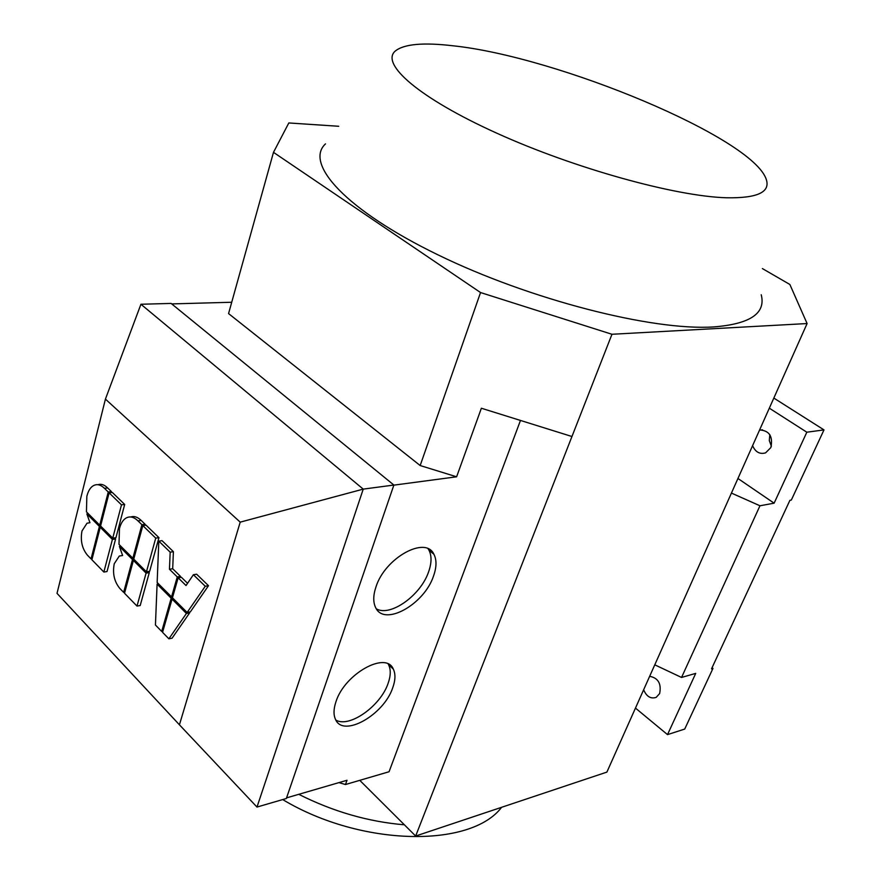 <?xml version="1.0" encoding="UTF-8"?>
<svg xmlns="http://www.w3.org/2000/svg" width="881" height="881" viewBox="0 0 881 881"><rect width="100%" height="100%" fill="white"/><g stroke="black" fill="none" stroke-linecap="round" stroke-linejoin="round"><path stroke-width="1.32" d="M761.228 294.75C766.052 313.372 750.116 324.098 713.434 326.939C652.182 330.915 529.569 299.595 437.747 254.741C345.605 209.942 304.132 163.569 325.496 143.867M726.539 197.773C675.452 196.353 574.412 168.381 496.807 133.196C418.938 98.022 380.185 63.906 395.261 51.054C403.95 44.039 423.21 42.277 453.01 45.79C557.497 56.681 753.167 137.788 766.316 179.548C770.446 192.245 757.186 198.313 726.539 197.773M433.529 576.031C424.257 604.443 384.292 626.865 375.68 607.659C373.026 602.307 373.126 595.38 375.978 586.878C385.03 557.805 425.71 535.494 433.915 554.292C436.8 559.92 436.668 567.166 433.529 576.031M376.396 608.881C390.536 617.008 420.777 595.27 428.595 571.857C431.712 562.992 431.822 555.746 428.926 550.118L428.111 548.819M392.761 687.687C383.962 714.854 343.238 738.036 335.54 719.469C333.381 714.876 333.525 708.952 335.969 701.694C344.581 673.888 386.021 650.85 393.3 669.064C395.646 673.888 395.47 680.099 392.761 687.687M335.859 720.074C349.361 728.235 380.625 705.967 388.103 683.37C390.79 675.782 390.944 669.582 388.587 664.748L388.202 664.054M649.749 676.267L649.66 676.3C658.239 677.974 661.565 683.744 659.638 693.589L656.18 697.367C650.751 699.129 646.566 696.596 643.637 689.779M759.609 429.95C769.399 430.578 773.155 436.447 770.864 447.559L765.578 452.867C759.741 454.497 755.413 452.096 752.594 445.676M762.384 268.573L789.872 284.486L807.095 323.547L606.899 772.097L415.656 836.036L359.756 780.335M481.687 813.967L459.177 821.488M404.379 824.803C368.357 821.786 333.15 811.621 298.769 794.321M520.473 420.446L389.061 771.745L345.473 784.531L347.015 780.269L286.556 797.878M338.954 782.614L345.473 784.531M501.608 807.304C470.895 848.051 361.298 846.839 282.691 799.574M654.781 664.825L681.542 677.456L695.726 673.381L667.512 734.622L635.465 708.093M737.948 478.493L774.124 503.183L759.962 505.771L731.428 493.085M681.542 677.456L759.962 505.771M769.322 408.178L806.831 432.208L774.124 503.183M769.818 434.674L769.311 440.61L771.382 446.193M807.095 323.547L611.965 334.273L480.541 292.547L420.171 465.542L456.611 476.797L481.367 408.233L571.956 436.513L415.656 836.036M712.046 667.721L712.96 668.426L711.529 668.833L789.916 500.309L791.325 500.056L823.988 429.895L806.831 432.208M712.96 668.426L684.724 729.061L667.512 734.622M773.837 398.069L823.988 429.895M89.939 522.708L87.01 523.215L81.988 530.99C80.237 540.516 82.043 548.566 87.384 555.129L91.051 558.895L99.399 526.431L86.867 513.909L89.939 522.708M92.153 558.73L91.051 558.895M88.298 513.722L86.867 513.909M100.83 526.243L99.399 526.431M172.445 597.781L187.135 612.46L205.262 586.261L193.391 574.731L186.034 585.546L178.149 577.793L172.445 597.781M193.391 574.731L196.628 574.203L208.5 585.7L205.262 586.261M208.5 585.7L190.362 611.866L187.135 612.46M187.554 583.31L181.376 577.264L178.149 577.793M158.811 541.132L157.148 582.495L171.564 596.9L177.257 576.923L169.46 569.247L170.176 552.167L158.811 541.132L162.038 540.659L173.403 551.682L170.176 552.167M172.753 596.69L171.564 596.9M173.403 551.682L172.687 568.741L180.495 576.383L180.187 577.462M180.495 576.383L177.257 576.923M172.687 568.741L169.46 569.247M186.42 613.462L172.059 599.102L162.567 632.338L168.877 638.813L186.42 613.462L189.646 612.868L172.081 638.196L168.877 638.813M173.513 598.849L172.059 599.102M188.908 612.13L189.646 612.868M171.178 598.221L157.093 584.125L155.441 625.014L161.697 631.446L171.178 598.221L172.632 597.968M158.536 583.883L157.093 584.125M162.886 631.214L161.697 631.446M119.464 528.556L118.99 544.392L132.855 558.235L141.907 524.702L137.965 520.869C134.099 517.136 130.366 516.079 126.765 517.709C123.406 519.25 120.972 522.862 119.464 528.556M134.033 558.058L132.855 558.235M130.718 516.982C134.088 515.814 137.579 516.96 141.18 520.44L145.134 524.272L144.847 525.307M145.134 524.272L141.907 524.702M133.394 560.426L124.518 593.254L137.007 606.084L146.092 573.124L133.394 560.426L134.826 560.206M148.206 571.527L149.296 572.606L140.2 605.533L137.007 606.084M149.296 572.606L146.092 573.124M142.81 525.583L133.747 559.116L146.444 571.813L155.728 538.126L142.81 525.583L146.026 525.142L158.954 537.663L155.728 538.126M158.954 537.663L149.66 571.295L146.444 571.813M122.602 555.504L119.298 556.043L114.255 563.73C112.394 573.377 114.244 581.614 119.827 588.442L123.637 592.362L132.502 559.545L119.431 546.462L122.602 555.504M124.805 592.164L123.637 592.362M120.862 546.253L119.431 546.462M133.945 559.325L132.502 559.545M86.845 496.322L86.448 511.872L99.729 525.142L108.253 491.994L104.476 488.327C100.897 484.869 97.45 483.867 94.135 485.321C90.743 486.819 88.309 490.486 86.845 496.322M100.83 524.999L99.729 525.142M97.934 484.715C101.062 483.636 104.31 484.715 107.669 487.953L111.458 491.62L111.204 492.589M111.458 491.62L108.253 491.994M100.247 527.279L91.888 559.754L103.859 572.044L112.405 539.447L100.247 527.279L101.678 527.091M114.497 537.895L115.598 538.996L107.03 571.549L103.859 572.044M115.598 538.996L112.405 539.447M109.112 492.831L100.577 525.99L112.746 538.148L121.479 504.846L109.112 492.831L112.316 492.457L124.684 504.45L121.479 504.846M124.684 504.45L115.94 537.696L112.746 538.148M105.423 399.115L240.205 522.147L179.427 724.799L57.012 593.353L105.423 399.115L140.927 304.253L363.236 489.12L240.205 522.147M256.988 807.062L286.347 798.505L393.884 485.046L363.236 489.12L256.988 807.062L179.427 724.799M393.884 485.046L171.112 303.427L140.927 304.253M480.541 292.547L273.484 152.347L228.564 313.581L420.171 465.542M273.484 152.347L288.814 122.955L338.722 126.28M611.965 334.273L571.956 436.513M171.696 303.912L231.725 302.249M393.851 485.145L456.611 476.797M141.18 520.44L137.965 520.869M107.669 487.953L104.476 488.327M762.494 429.807L759.499 430.192M388.587 664.748L393.3 669.064M428.926 550.118L433.915 554.292"/></g></svg>

